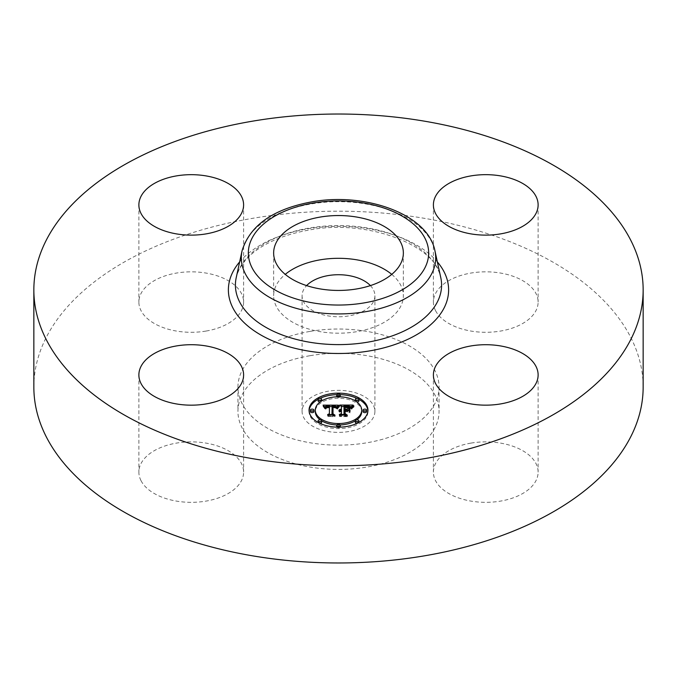 <?xml version="1.0" encoding="UTF-8"?>
<svg xmlns="http://www.w3.org/2000/svg" width="677" height="677" viewBox="0 0 677 677"><rect width="100%" height="100%" fill="white"/><g stroke="black" fill="none" stroke-linecap="round" stroke-linejoin="round"><path stroke-width="0.51" stroke-dasharray="3.38 2.54" d="M391.746 274.371A64.857 37.447 180 0 1 400.733 285.203A64.857 37.447 180 0 1 403.357 295.747A64.857 37.447 180 0 1 347.724 332.813A64.857 37.447 180 0 1 276.267 306.292A64.857 37.447 180 0 1 273.643 295.747A64.857 37.447 180 0 1 285.254 274.371M370.395 285.601A36.414 21.021 180 0 1 374.914 295.747A36.414 21.021 180 0 1 348.748 315.922A36.414 21.021 180 0 1 302.086 295.747A36.414 21.021 180 0 1 306.605 285.601M348.748 431.545A36.414 21.021 180 0 1 302.086 411.379A36.414 21.021 180 0 1 328.252 391.204A36.414 21.021 180 0 1 374.914 411.379A36.414 21.021 180 0 1 348.748 431.545M310.193 355.67A100.56 58.053 180 0 1 439.06 411.379A100.56 58.053 180 0 1 366.807 467.079A100.56 58.053 180 0 1 237.94 411.379A100.56 58.053 180 0 1 310.193 355.67M310.193 331.375A100.56 58.053 180 0 1 439.06 387.083A100.56 58.053 180 0 1 366.807 442.792A100.56 58.053 180 0 1 237.94 387.083A100.56 58.053 180 0 1 310.193 331.375M33.85 387.083A304.65 175.885 180 0 1 252.733 218.307A304.65 175.885 180 0 1 643.15 387.083M140.994 480.611A52.366 30.228 180 0 1 138.878 472.106A52.366 30.228 180 0 1 183.797 442.183A52.366 30.228 180 0 1 241.486 463.593A52.366 30.228 180 0 1 243.602 472.106A52.366 30.228 180 0 1 198.691 502.029A52.366 30.228 180 0 1 140.994 480.611M205.986 331.07A52.366 30.228 180 0 1 138.878 302.06A52.366 30.228 180 0 1 176.502 273.059A52.366 30.228 180 0 1 243.602 302.06A52.366 30.228 180 0 1 205.986 331.07M435.514 310.574A52.366 30.228 180 0 1 433.398 302.06A52.366 30.228 180 0 1 478.309 272.137A52.366 30.228 180 0 1 536.006 293.556A52.366 30.228 180 0 1 538.122 302.06A52.366 30.228 180 0 1 493.203 331.984A52.366 30.228 180 0 1 435.514 310.574M471.014 443.096A52.366 30.228 180 0 1 538.122 472.106A52.366 30.228 180 0 1 500.498 501.107A52.366 30.228 180 0 1 433.398 472.106A52.366 30.228 180 0 1 471.014 443.096M349.112 412.479L349.112 411.015L349.112 412.479L346.954 411.244L344.009 411.244L344.009 414.984L345.651 415.957L339.329 415.957L341.428 414.984L341.428 411.794L339.448 412.065L341.428 411.244L338.881 411.675L341.428 410.617L341.428 407.478L339.693 406.522L341.428 406.522M345.109 407.546L348.257 407.588L350.144 408.307L345.109 407.749L345.109 410.617L347.716 410.22M351.49 406.522L353.055 406.522L350.94 408.756L348.883 407.334L344.009 407.139L344.009 410.617L344.788 410.617L344.788 406.09M344.009 406.522L350.17 406.522M341.428 406.022L341.428 407.478M339.693 405.066L339.693 406.522M341.428 411.244L341.428 410.617M341.047 411.227L341.047 410.643M340.7 409.78L340.7 410.685M340.353 411.277L340.37 410.753M340.074 409.873L340.074 410.829M339.812 409.949L339.812 410.922M339.566 410.034L339.566 411.041M339.169 410.22L339.169 411.32M339.016 410.313L339.016 411.489M338.881 410.211L338.881 411.675M338.974 410.338L338.974 411.794M339.152 410.228L339.152 411.684M339.524 410.042L339.524 411.506M339.727 409.974L339.727 411.43M339.93 409.907L339.93 411.371M340.142 409.856L340.142 411.32M340.582 409.788L340.582 411.252M340.81 409.771L340.81 411.235M341.242 409.771L341.242 411.235M341.191 410.338L341.191 411.599M340.954 410.364L340.954 411.608M340.734 410.397L340.734 411.633M340.523 410.44L340.523 411.667M340.125 410.558L340.125 411.76M339.939 410.643L339.939 411.828M339.769 410.727L339.769 411.895M339.6 410.711L339.6 411.98M339.448 410.609L339.448 412.065M339.693 410.761L339.693 412.225M339.846 410.685L339.846 412.141M339.998 410.609L339.998 412.065M340.167 410.541L340.167 412.005M340.497 410.44L340.497 411.895M340.675 410.406L340.675 411.861M340.861 410.372L340.861 411.828M341.047 410.355L341.047 411.811M341.233 410.338L341.233 411.794M341.428 414.493L341.428 414.984M339.329 414.493L339.329 415.957M345.651 414.493L345.651 415.957M344.009 414.493L344.009 414.984M344.009 410.617L344.009 411.244M346.954 409.788L346.954 411.244M349.112 407.901L349.112 409.365M347.056 409.839L347.056 410.617M345.109 409.788L345.109 410.617M345.109 406.293L345.109 407.749M345.431 406.276L345.431 407.732M345.727 406.268L345.727 407.723M346.006 406.259L346.006 407.715M346.26 406.259L346.26 407.715M346.793 406.259L346.793 407.715M347.073 406.259L347.073 407.715M347.343 406.268L347.343 407.723M347.597 406.276L347.597 407.732M348.054 406.302L348.054 407.757M348.443 406.335L348.443 407.791M348.773 406.378L348.773 407.833M349.07 406.437L349.07 407.892M349.349 406.513L349.349 407.969M349.62 406.606L349.62 408.062M349.891 406.716L349.891 408.172M350.144 406.852L350.144 408.307M349.992 406.775L349.992 408.155M349.806 406.682L349.806 408.019M349.577 406.589L349.577 407.901M349.307 406.496L349.307 407.799M348.993 406.42L348.993 407.715M348.647 406.361L348.647 407.647M347.369 406.268L347.369 407.529M346.861 406.259L346.861 407.52M345.82 406.268L345.82 407.529M345.49 406.276L345.49 407.537M344.788 409.788L344.788 410.617M344.009 405.684L344.009 407.139M344.483 405.692L344.483 407.148M345.727 405.701L345.727 407.156M346.463 405.692L346.463 407.148M346.844 405.692L346.844 407.148M347.208 405.701L347.208 407.156M347.546 405.718L347.546 407.173M347.86 405.735L347.86 407.199M348.147 405.76L348.147 407.224M348.418 405.794L348.418 407.258M348.663 405.836L348.663 407.292M348.883 405.878L348.883 407.334M349.087 405.929L349.087 407.385M349.264 405.988L349.264 407.444M349.425 406.056L349.425 407.512M349.594 406.132L349.594 407.588M349.764 406.225L349.764 407.689M349.933 406.335L349.933 407.799M350.102 406.462L350.102 407.918M350.263 406.598L350.263 408.062M350.432 406.75L350.432 408.214M350.601 406.919L350.601 408.375M350.771 407.097L350.771 408.561M350.94 407.292L350.94 408.756M351.439 406.598L351.439 408.053M351.524 406.479L351.524 407.935M351.608 406.369L351.608 407.825M351.693 406.268L351.693 407.732M351.845 406.098L351.845 407.554M351.989 405.955L351.989 407.41M352.158 405.794L352.158 407.249M352.26 405.701L352.26 407.165M352.37 405.608L352.37 407.063M352.489 405.515L352.489 406.97M353.055 405.066L353.055 406.522M337.129 408.003L337.129 406.547L338.508 406.522L336.647 408.773L335.081 407.368L332.128 407.19L331.967 415.246L333.49 416.059L327.609 416.059L329.411 415.187L329.411 407.791L327.016 407.935L325.645 408.976L326.526 407.867L329.411 407.232L326.094 407.444L324.952 408.9L323.09 406.598L324.266 406.589M325.239 406.589L329.411 406.564M332.111 406.555L336.037 406.538M323.09 405.142L323.09 406.598M338.508 405.066L338.508 406.522M323.318 405.388L323.318 406.852M323.53 405.641L323.53 407.097M323.733 405.878L323.733 407.342M323.919 406.115L323.919 407.579M324.097 406.352L324.097 407.808M324.258 406.581L324.258 408.036M324.418 406.801L324.418 408.256M324.554 407.021L324.554 408.476M324.681 407.232L324.681 408.688M324.952 407.444L324.952 408.9M324.977 407.266L324.977 408.722M325.011 407.097L325.011 408.553M325.062 406.936L325.062 408.392M325.121 406.784L325.121 408.248M325.197 406.649L325.197 408.104M325.282 406.522L325.282 407.977M325.383 406.403L325.383 407.867M325.502 406.302L325.502 407.757M325.629 406.208L325.645 408.976M325.764 406.124L325.764 407.579M325.925 406.048L325.925 407.512M326.094 405.98L326.094 407.444M326.289 405.929L326.289 407.385M326.5 405.878L326.5 407.334M326.729 405.828L326.729 407.292M326.983 405.794L326.983 407.258M327.245 405.768L327.245 407.224M327.533 405.751L327.533 407.207M327.837 405.735L327.837 407.199M328.159 405.735L328.159 407.19M328.396 405.735L328.396 407.19M328.641 405.743L328.641 407.199M328.895 405.751L328.895 407.207M329.149 405.76L329.149 407.224M329.411 407.791L329.411 407.232M329.267 406.335L329.267 407.596M327.939 406.344L327.939 407.605M327.693 406.361L327.693 407.622M327.456 406.395L327.456 407.647M327.236 406.428L327.236 407.681M327.033 406.471L327.033 407.715M326.847 406.53L326.847 407.757M326.678 406.598L326.678 407.808M326.526 406.682L326.526 407.867M326.272 406.911L326.272 408.011M326.052 408.73L326.052 408.189M325.959 407.613L325.959 408.29M325.874 407.689L325.874 408.409M325.806 407.689L325.806 408.536M325.739 407.689L325.739 408.671M325.688 407.689L325.688 408.823M325.612 407.689L325.612 409.145M325.95 407.689L325.95 409.145M325.975 407.546L325.975 409.001M326.009 407.402L326.009 408.857M326.102 407.156L326.102 408.612M326.314 406.852L326.314 408.307M326.5 406.691L326.5 408.155M326.729 406.572L326.729 408.028M327.016 406.479L327.016 407.935M327.177 406.437L327.177 407.892M327.363 406.403L327.363 407.859M327.558 406.378L327.558 407.833M327.77 406.352L327.77 407.816M327.998 406.344L327.998 407.799M329.411 414.603L329.411 415.187M327.609 414.603L327.609 416.059M333.49 414.603L333.49 416.059M331.967 414.603L331.967 415.246M332.128 405.735L332.128 407.19M332.356 405.726L332.356 407.182M332.585 405.718L332.585 407.173M332.822 405.709L332.822 407.165M333.05 405.709L333.05 407.165M333.287 405.701L333.287 407.165M333.558 405.709L333.558 407.165M333.82 405.718L333.82 407.173M334.066 405.735L334.066 407.19M334.303 405.76L334.303 407.215M334.514 405.785L334.514 407.241M334.717 405.819L334.717 407.283M334.912 405.861L334.912 407.326M335.081 405.912L335.081 407.368M335.242 405.972L335.242 407.427M335.386 406.031L335.386 407.486M335.521 406.098L335.521 407.562M335.648 406.183L335.648 407.639M335.775 406.276L335.775 407.732M335.885 406.378L335.885 407.833M335.995 406.488L335.995 407.943M336.097 406.615L336.097 408.07M336.198 406.742L336.198 408.206M336.291 406.885L336.291 408.341M336.376 407.038L336.376 408.502M336.452 407.207L336.452 408.663M336.647 407.317L336.647 408.773M336.723 407.173L336.723 408.637M336.799 407.038L336.799 408.502M336.884 406.911L336.884 408.366M336.96 406.784L336.96 408.239M337.044 406.665L337.044 408.121M337.214 406.437L337.214 407.892M337.298 406.327L337.298 407.782M337.391 406.225L337.391 407.681M337.476 406.132L337.476 407.588M338.415 405.168L338.415 406.632M349.721 412.725L349.721 411.261L350.051 412.835M349.721 408.053L349.721 409.509M350.051 408.163L350.051 409.619M338.999 406.885L337.121 409.094L338.999 406.885L338.999 405.794M339.321 405.531L339.321 406.987M338.822 405.963L338.822 407.021M338.644 406.149L338.644 407.165M338.458 406.344L338.458 407.334M338.28 406.564L338.28 407.52M338.094 406.792L338.094 407.723M337.908 407.038L337.908 407.943M337.721 407.3L337.721 408.189M337.535 407.579L337.535 408.451M337.349 407.681L337.349 408.73M337.121 407.639L337.121 409.094M337.451 407.706L337.451 409.162M337.645 407.41L337.645 408.866M337.84 407.131L337.84 408.586M338.035 406.869L338.035 408.333M338.221 406.632L338.221 408.087M338.407 406.403L338.407 407.859M338.593 406.192L338.593 407.656M338.779 406.005L338.779 407.461M338.957 405.828L338.957 407.283M339.143 405.675L339.143 407.131M353.8 406.852L351.448 409.145L353.8 406.852L353.8 405.684M354.029 405.523L354.029 406.979M353.445 405.938L353.445 407.08M353.106 406.2L353.106 407.3M352.802 406.454L352.802 407.529M352.277 406.979L352.277 407.986M352.057 407.241L352.057 408.223M351.862 407.52L351.862 408.451M351.693 407.782L351.693 408.68M351.558 407.732L351.558 408.916M351.448 407.689L351.448 409.145M351.718 407.791L351.718 409.246M351.82 407.588L351.82 409.043M351.964 407.368L351.964 408.832M352.125 407.156L352.125 408.612M352.311 406.936L352.311 408.392M352.776 406.479L352.776 407.935M353.047 406.242L353.047 407.706M353.352 406.005L353.352 407.461M353.673 405.768L353.673 407.224M333.008 407.579L335.885 408.146L333.016 407.799L332.999 415.272L335.047 416.668L328.176 416.465L334.336 416.465L332.61 415.331L332.61 413.875L332.61 415.331M335.826 406.674L335.826 408.087M335.885 406.691L335.885 408.146M335.69 406.623L335.69 407.969M335.538 406.581L335.538 407.867M335.369 406.53L335.369 407.782M335.183 406.488L335.183 407.715M334.971 406.445L334.971 407.672M334.7 406.403L334.7 407.639M334.379 406.361L334.379 407.605M334.193 406.344L334.193 407.596M333.989 406.335L333.989 407.588M333.778 406.327L333.778 407.579M333.312 406.327L333.312 407.579M332.61 406.132L332.61 407.588M334.336 415.213L334.336 416.465M328.176 415.009L328.176 416.465M328.472 415.213L328.472 416.668M335.047 415.213L335.047 416.668M332.999 414.129L332.999 415.272M333.016 406.335L333.016 407.799M333.202 406.327L333.202 407.791M333.389 406.327L333.389 407.782M333.829 406.327L333.829 407.782M334.083 406.335L334.083 407.791M334.328 406.352L334.328 407.816M334.573 406.378L334.573 407.842M334.81 406.412L334.81 407.876M335.039 406.454L335.039 407.909M335.259 406.505L335.259 407.96M335.47 406.555L335.47 408.019M335.682 406.623L335.682 408.079M345.109 411.667L347.75 411.87L345.109 411.87L345.109 415.043L347.377 416.668L339.6 416.465L346.658 416.465L344.788 415.136L344.788 413.681L344.788 415.136M347.377 410.406L347.377 411.667M347.75 410.406L347.75 411.87M344.788 410.211L344.788 411.667M346.658 415.213L346.658 416.465M339.6 415.009L339.6 416.465M339.922 415.213L339.922 416.668M347.377 415.213L347.377 416.668M345.109 413.909L345.109 415.043M345.109 410.406L345.109 411.87M309.076 410.88A29.449 17.001 0 0 0 309.05 411.608A29.449 17.001 0 0 0 338.5 428.617A29.449 17.001 0 0 0 367.95 411.608A29.449 17.001 0 0 0 367.924 410.88M358.903 399.345A29.449 17.001 0 0 0 356.991 398.372M340.201 394.632A29.449 17.001 0 0 0 336.799 394.632M320.009 398.372A29.449 17.001 0 0 0 318.097 399.345M320.263 419.892A23.204 13.396 0 0 0 321.66 420.832M336.841 424.97A23.204 13.396 0 0 0 340.159 424.97M355.34 420.832A23.204 13.396 0 0 0 356.737 419.892M361.704 411.608A23.204 13.396 0 0 0 338.5 398.211A23.204 13.396 0 0 0 315.296 411.608M336.841 396.79A1.786 1.032 0 0 0 338.5 397.441A1.786 1.032 0 0 0 340.159 396.79M340.286 396.409A1.786 1.032 0 0 0 338.5 395.376A1.786 1.032 0 0 0 336.714 396.409M366.612 411.608A1.786 1.032 0 0 0 364.827 410.584A1.786 1.032 0 0 0 363.041 411.608M355.34 400.936A1.786 1.032 0 0 0 356.737 401.867M358.903 400.86A1.786 1.032 0 0 0 357.117 399.828A1.786 1.032 0 0 0 355.332 400.86M336.799 427.128A1.786 1.032 0 0 0 338.5 427.839A1.786 1.032 0 0 0 340.201 427.128M340.286 426.815A1.786 1.032 0 0 0 338.5 425.782A1.786 1.032 0 0 0 336.714 426.815M356.991 423.387A1.786 1.032 0 0 0 358.903 422.414M358.903 422.355A1.786 1.032 0 0 0 357.117 421.331A1.786 1.032 0 0 0 355.332 422.355M313.959 411.608A1.786 1.032 0 0 0 312.173 410.584A1.786 1.032 0 0 0 310.388 411.608M321.668 400.86A1.786 1.032 0 0 0 319.882 399.828A1.786 1.032 0 0 0 318.097 400.86M320.263 401.867A1.786 1.032 0 0 0 321.66 400.936M321.668 422.355A1.786 1.032 0 0 0 319.882 421.331A1.786 1.032 0 0 0 318.097 422.355M318.097 422.414A1.786 1.032 0 0 0 320.009 423.387M367.95 411.608L367.95 410.152M309.05 411.608L309.05 410.152M236.214 277.68A103.09 59.517 180 0 1 309.474 227.988A103.09 59.517 180 0 1 440.786 277.68C437.037 246.166 368.203 218.341 308.687 230.121C271.054 236.755 242.07 253.943 236.214 277.68M239.65 261.897A110.123 63.579 180 0 1 307.493 228.911A110.123 63.579 180 0 1 437.35 261.897M242.061 250.812A97.192 56.115 180 0 1 311.132 203.963A97.192 56.115 180 0 1 434.939 250.812M346.159 406.259L346.159 407.52M345.16 406.293L345.16 407.537M351.041 407.148L351.041 408.603M351.151 406.995L351.151 408.451M351.253 406.852L351.253 408.316M351.346 406.725L351.346 408.18M352.615 405.405L352.615 406.869M352.751 405.303L352.751 406.759M352.895 405.184L352.895 406.64M302.086 295.747L302.086 411.379M374.914 295.747L374.914 411.379M439.06 387.083L439.06 411.379M237.94 387.083L237.94 411.379M433.398 374.94L433.398 472.106M538.122 374.94L538.122 472.106M538.122 204.894L538.122 302.06M433.398 204.894L433.398 302.06M243.602 204.894L243.602 302.06M138.878 204.894L138.878 302.06M243.602 374.94L243.602 472.106M138.878 374.94L138.878 472.106M403.357 252.995L403.357 295.747M273.643 252.995L273.643 295.747"/><path stroke-width="1.02" d="M285.254 274.371A64.857 37.447 180 0 1 391.746 274.371M306.605 285.601A36.414 21.021 180 0 1 328.252 275.573A36.414 21.021 180 0 1 370.395 285.601M643.15 289.917L643.15 387.083A304.65 175.885 180 0 1 424.267 555.859A304.65 175.885 180 0 1 33.85 387.083L33.85 289.917A304.65 175.885 180 0 1 252.733 121.141A304.65 175.885 180 0 1 643.15 289.917A304.65 175.885 180 0 1 424.267 458.693A304.65 175.885 180 0 1 33.85 289.917M400.733 242.451A64.857 37.447 180 0 1 403.357 252.995A64.857 37.447 180 0 1 347.724 290.061A64.857 37.447 180 0 1 276.267 263.539A64.857 37.447 180 0 1 273.643 252.995A64.857 37.447 180 0 1 329.276 215.929A64.857 37.447 180 0 1 400.733 242.451M500.498 403.941A52.366 30.228 180 0 1 433.398 374.94A52.366 30.228 180 0 1 471.014 345.93A52.366 30.228 180 0 1 538.122 374.94A52.366 30.228 180 0 1 500.498 403.941M536.006 196.389A52.366 30.228 180 0 1 538.122 204.894A52.366 30.228 180 0 1 493.203 234.817A52.366 30.228 180 0 1 435.514 213.407A52.366 30.228 180 0 1 433.398 204.894A52.366 30.228 180 0 1 478.309 174.971A52.366 30.228 180 0 1 536.006 196.389M176.502 175.893A52.366 30.228 180 0 1 243.602 204.894A52.366 30.228 180 0 1 205.986 233.903A52.366 30.228 180 0 1 138.878 204.894A52.366 30.228 180 0 1 176.502 175.893M241.486 366.426A52.366 30.228 180 0 1 243.602 374.94A52.366 30.228 180 0 1 198.691 404.863A52.366 30.228 180 0 1 140.994 383.444A52.366 30.228 180 0 1 138.878 374.94A52.366 30.228 180 0 1 183.797 345.016A52.366 30.228 180 0 1 241.486 366.426M367.95 410.152A29.449 17.001 180 0 1 338.5 427.162A29.449 17.001 180 0 1 309.05 410.152A29.449 17.001 180 0 1 338.5 393.151A29.449 17.001 180 0 1 367.95 410.152M361.704 410.152A23.204 13.396 180 0 1 338.5 423.548A23.204 13.396 180 0 1 315.296 410.152A23.204 13.396 180 0 1 338.5 396.756A23.204 13.396 180 0 1 361.704 410.152L361.704 411.608A23.204 13.396 0 0 1 356.737 419.892M338.415 405.168L336.647 407.317L335.081 405.912L332.128 405.735L331.967 413.791L333.49 414.603L327.609 414.603L329.411 413.732L329.411 406.335L327.016 406.479L325.645 407.52L326.526 406.412L329.411 405.777L326.094 405.98L324.952 407.444L323.09 405.142L338.415 405.168M339.143 405.675L337.121 407.639L339.143 405.675M335.682 406.623L333.016 406.335L332.999 413.816L335.047 415.213L328.176 415.009L334.336 415.009L332.61 413.875L332.61 406.132L335.682 406.623M353.055 405.066L350.94 407.292L348.883 405.878L344.009 405.684L344.009 409.162L344.788 409.162L344.788 406.09L348.647 406.183L350.144 406.852L345.109 406.293L345.109 409.162L347.056 409.162L349.112 407.901L349.112 411.015L346.954 409.788L344.009 409.788L344.009 413.529L345.651 414.493L339.329 414.493L341.428 413.529L341.428 410.338L339.448 410.609L341.428 409.788L338.881 410.211L341.428 409.162L341.428 406.022L339.693 405.066L353.055 405.066M353.673 405.768L351.448 407.689L353.673 405.768M350.051 411.371L349.721 408.053L349.721 411.261M345.109 410.406L345.109 413.588L347.377 415.213L339.6 415.009L346.658 415.009L344.788 413.681L344.788 410.211L347.75 410.406L345.109 410.406M340.286 394.953A1.786 1.032 180 0 1 338.5 395.986A1.786 1.032 180 0 1 336.714 394.953A1.786 1.032 180 0 1 338.5 393.921A1.786 1.032 180 0 1 340.286 394.953L340.286 396.409A1.786 1.032 0 0 1 340.159 396.79M366.612 410.152A1.786 1.032 180 0 1 364.827 411.184A1.786 1.032 180 0 1 363.041 410.152A1.786 1.032 180 0 1 364.827 409.12A1.786 1.032 180 0 1 366.612 410.152L366.612 411.608A1.786 1.032 0 0 1 364.827 412.64A1.786 1.032 0 0 1 363.041 411.608L363.041 410.152M358.903 399.405A1.786 1.032 180 0 1 357.117 400.437A1.786 1.032 180 0 1 355.332 399.405A1.786 1.032 180 0 1 357.117 398.372A1.786 1.032 180 0 1 358.903 399.405L358.903 400.86A1.786 1.032 0 0 1 356.737 401.867M340.286 425.351A1.786 1.032 180 0 1 338.5 426.383A1.786 1.032 180 0 1 336.714 425.351A1.786 1.032 180 0 1 338.5 424.327A1.786 1.032 180 0 1 340.286 425.351L340.286 426.815A1.786 1.032 0 0 1 340.201 427.128M358.903 420.899A1.786 1.032 180 0 1 357.117 421.932A1.786 1.032 180 0 1 355.332 420.899A1.786 1.032 180 0 1 357.117 419.867A1.786 1.032 180 0 1 358.903 420.899L358.903 422.355A1.786 1.032 0 0 1 358.903 422.414M310.388 410.152A1.786 1.032 180 0 1 312.173 409.12A1.786 1.032 180 0 1 313.959 410.152A1.786 1.032 180 0 1 312.173 411.184A1.786 1.032 180 0 1 310.388 410.152L310.388 411.608A1.786 1.032 0 0 0 312.173 412.64A1.786 1.032 0 0 0 313.959 411.608L313.959 410.152M318.097 399.405A1.786 1.032 180 0 1 319.882 398.372A1.786 1.032 180 0 1 321.668 399.405A1.786 1.032 180 0 1 319.882 400.437A1.786 1.032 180 0 1 318.097 399.405L318.097 400.86A1.786 1.032 0 0 0 320.263 401.867M318.097 420.899A1.786 1.032 180 0 1 319.882 419.867A1.786 1.032 180 0 1 321.668 420.899A1.786 1.032 180 0 1 319.882 421.932A1.786 1.032 180 0 1 318.097 420.899L318.097 422.355A1.786 1.032 0 0 0 318.097 422.414M347.716 410.22L349.112 409.365L349.112 411.015M341.428 406.522L344.009 406.522M350.17 406.522L351.49 406.522M341.428 409.162L341.428 409.788M341.047 409.187L341.047 409.771M340.7 409.23L340.7 409.78M340.37 409.289L340.37 409.822M340.074 409.373L340.074 409.873M339.812 409.467L339.812 409.949M339.566 409.585L339.566 410.034M341.428 413.529L341.428 414.493M344.009 413.529L344.009 414.493M347.056 409.162L347.056 409.839M345.109 409.162L345.109 409.788M344.788 409.162L344.788 409.788M344.009 409.162L344.009 409.788M324.266 406.589L325.239 406.589M329.411 406.564L332.111 406.555M336.037 406.538L337.146 406.53M329.411 405.777L329.411 406.335M326.153 406.632L326.153 407.063M326.052 406.733L326.052 407.266M325.959 406.835L325.959 407.613M325.874 406.953L325.874 407.689M325.806 407.08L325.806 407.689M325.739 407.215L325.739 407.689M329.411 413.732L329.411 414.603M331.967 413.791L331.967 414.603M338.644 405.709L338.644 406.149M338.458 405.878L338.458 406.344M338.28 406.065L338.28 406.564M338.094 406.268L338.094 406.792M337.908 406.488L337.908 407.038M337.721 406.733L337.721 407.3M337.535 406.995L337.535 407.579M352.277 406.53L352.277 406.979M352.057 406.759L352.057 407.241M351.862 406.995L351.862 407.52M351.693 407.224L351.693 407.782M332.61 413.875L333.008 407.579M344.788 413.681L345.109 411.667M367.924 410.88A29.449 17.001 0 0 0 358.903 399.345M356.991 398.372A29.449 17.001 0 0 0 340.201 394.632M336.799 394.632A29.449 17.001 0 0 0 320.009 398.372M318.097 399.345A29.449 17.001 0 0 0 309.076 410.88M315.296 410.152L315.296 411.608A23.204 13.396 0 0 0 320.263 419.892M321.66 420.832A23.204 13.396 0 0 0 336.841 424.97M340.159 424.97A23.204 13.396 0 0 0 355.34 420.832M336.714 394.953L336.714 396.409A1.786 1.032 0 0 0 336.841 396.79M355.332 399.405L355.332 400.86A1.786 1.032 0 0 0 355.34 400.936M336.714 425.351L336.714 426.815A1.786 1.032 0 0 0 336.799 427.128M355.332 420.899L355.332 422.355A1.786 1.032 0 0 0 356.991 423.387M321.66 400.936A1.786 1.032 0 0 0 321.668 400.86L321.668 399.405M320.009 423.387A1.786 1.032 0 0 0 321.668 422.355L321.668 420.899M434.939 250.812L440.786 277.68A103.09 59.517 180 0 1 367.526 342.207A103.09 59.517 180 0 1 236.214 277.68L242.061 250.812C250.008 225.306 273.296 208.973 311.919 201.831C365.715 192.023 427.974 214.287 434.939 250.812A97.192 56.115 180 0 1 365.868 311.657A97.192 56.115 180 0 1 242.061 250.812M437.35 261.897A110.123 63.579 180 0 1 369.507 350.923A110.123 63.579 180 0 1 254.273 330.867A110.123 63.579 180 0 1 239.65 261.897M363.887 302.941A90.159 52.053 180 0 1 251.988 267.652A90.159 52.053 180 0 1 313.112 203.041A90.159 52.053 180 0 1 425.012 238.338A90.159 52.053 180 0 1 363.887 302.941"/></g></svg>
